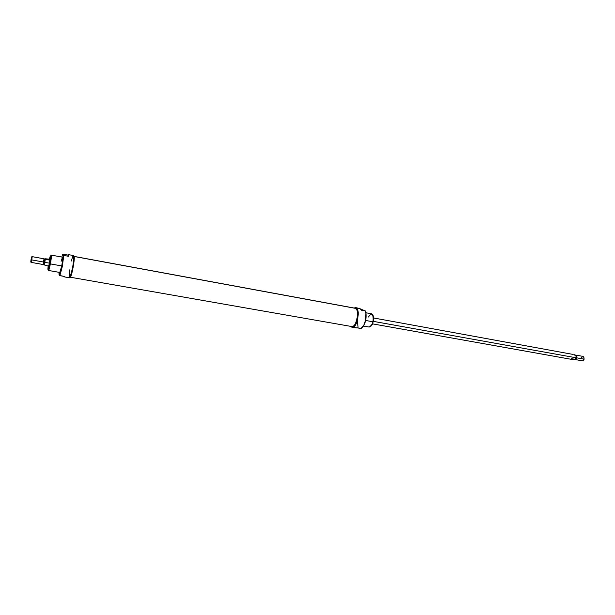 <?xml version="1.0" encoding="UTF-8"?>
<svg xmlns="http://www.w3.org/2000/svg" width="615" height="615" viewBox="0 0 615 615"><rect width="100%" height="100%" fill="white"/><g stroke="black" fill="none" stroke-linecap="round" stroke-linejoin="round"><path stroke-width="0.92" d="M64.729 276.965L69.487 277.796L70.195 276.819C71.724 273.514 74.092 260.345 73.808 256.716L73.485 255.556L68.757 254.679L68.511 256.294L63.776 255.417L62.315 266.526L59.863 275.651L64.598 276.481L64.729 276.965L64.598 276.481L59.517 275.482L61.992 266.426L63.422 255.263L62.83 254.218L62.538 254.825L61.8 257.047L62.83 254.218L67.765 255.033L68.757 254.679M63.776 255.417L62.315 266.526L63.776 255.417L62.83 254.218L67.765 255.033C69.049 254.303 69.295 254.725 68.511 256.294L67.765 255.033L68.511 256.294L63.776 255.417M62.315 266.526L59.863 275.651L58.963 274.275L59.055 272.322L59.517 275.482L61.992 266.426M59.809 272.453L61.746 265.941C62.676 260.806 62.945 257.885 62.553 257.185L51.283 255.125C51.614 255.817 51.314 258.738 50.384 263.904L48.523 270.462L59.809 272.453M48.155 266.003L47.893 269.155C48.078 270.623 48.693 268.809 49.746 263.712C50.83 257.439 50.991 254.91 50.23 256.132L49.384 259.176C50.983 253.58 51.107 255.094 49.746 263.712C48.185 270.769 47.655 271.53 48.155 266.003M48.531 266.064L49.546 263.251L49.754 259.246C50.23 258.292 50.161 259.63 49.546 263.251C48.931 266.195 48.593 267.133 48.531 266.064M73.708 255.886L74.046 257.024C74.323 260.56 72.017 273.391 70.525 276.612L69.81 277.557C71.202 278.649 75.391 255.356 73.708 255.886M73.946 256.37L74.061 256.463C75.276 257.624 71.471 278.026 70.195 277.196L351.872 326.565L353.663 325.912C356.877 323.467 358.776 312.881 356.615 309.468L355.163 308.23L73.946 256.37M356.139 308.799L356.8 309.629C358.922 312.989 357.046 323.413 353.886 325.819L352.979 326.373C356.908 325.412 359.483 311.075 356.139 308.799M31.15 259.069L30.758 262.028L31.15 259.069C30.581 262.705 30.658 262.951 31.373 259.814C31.942 256.178 31.865 255.925 31.15 259.069M31.765 256.809L31.749 259.907L31.111 262.367L30.811 262.082M43.304 264.104L44.08 264.242L44.657 262.175L44.949 259.407L44.172 259.261M31.111 262.367L43.104 264.512L43.78 262.075L44.134 258.815L32.141 256.639M44.703 262.298L44.956 258.769L44.772 259.369L44.956 258.769L49.046 259.115L48.762 259.922L45.341 259.299L44.265 264.95L47.824 265.941L44.072 264.888L45.149 259.246L44.072 264.888L44.895 262.344L49.554 263.182M43.896 264.212L44.072 264.888L43.896 264.212M48.762 259.922L48.531 259.392L48.762 259.922L45.149 259.246L44.956 258.769L48.531 259.392L48.762 259.922M372.859 315.057L373.528 317.094L373.228 321.768L372.167 324.659L370.83 326.334L373.228 321.768C373.851 318.824 373.72 316.587 372.859 315.057M363.465 326.058L369.185 327.065L371.829 324.912L372.982 321.783L373.305 316.74L371.568 313.796L365.856 312.751M352.218 327.265L361.097 328.418L363.665 325.543L365.395 320.846C366.271 316.748 366.217 313.435 365.225 310.898L360.559 309.061L365.202 310.813L365.987 313.489L365.525 320.83L363.842 325.412L362.02 327.78C363.526 326.457 364.695 324.136 365.525 320.83L365.871 313.304L365.225 310.898L361.605 310.229L359.391 308.369L355.739 307.7C360.867 308.107 357.169 328.671 352.218 327.265L350.95 326.404C356.585 333.392 361.966 303.479 354.248 308.061L355.739 307.7M351.034 326.419C356.431 331.885 361.297 304.84 354.34 308.077C361.297 304.84 356.431 331.885 351.034 326.419M372.552 323.859L572.111 359.46L575.548 359.452L576.455 357.845L576.324 355.385L575.225 359.69C576.57 358.622 576.939 357.184 576.332 355.378L573.818 354.563L576.332 355.378L574.241 355.016L576.309 355.393L576.455 357.845L373.32 321.353M572.473 354.317L373.613 317.97M576.639 357.776L576.155 358.745L576.609 356.216L576.539 357.761M575.494 359.521L576.839 357.861L575.632 355.101C576.709 355.239 577.116 356.162 576.839 357.861L575.494 359.521M575.402 359.591L582.274 360.813L583.274 360.467L584.019 359.145L583.881 357.084L583.066 356.408L575.901 355.109M584.142 359.152L583.735 356.854L584.142 359.152L583.058 360.628L584.142 359.152L576.839 357.861M48.385 269.232C48.462 271.684 49.131 269.908 50.384 263.904L49.746 263.712M61.123 261.306C62.984 254.987 63.191 256.532 61.746 265.941L50.384 263.904C51.629 256.54 51.745 253.98 50.722 256.232M69.726 269.847C68.734 280.532 69.649 279.94 72.478 268.063C74.715 256.493 73.808 251.058 71.417 261.006M70.072 277.088C71.125 279.533 75.338 257.777 74.061 256.463L355.585 308.376C360.182 310.191 355.685 329.348 351.373 326.388M31.334 260.014C30.919 263.089 31.058 263.059 31.749 259.907L31.373 259.814M44.38 261.483C45.056 258.631 45.149 258.861 44.657 262.175L43.788 262.013M43.457 261.26C44.257 257.908 44.365 258.177 43.78 262.075L31.749 259.907C32.349 256.063 32.28 255.74 31.534 258.923M368.408 317.033C372.029 311.897 373.551 313.489 372.982 321.783L373.228 321.768M365.61 320.461L372.982 321.783M365.395 320.846C364.364 324.851 362.927 327.38 361.097 328.418L357.476 327.787M357.307 321.145L358.038 326.726M365.525 320.83C366.425 316.587 366.317 313.25 365.202 310.813L361.605 310.229C360.229 308.476 359.206 307.961 358.53 308.684M573.388 359.006L571.327 358.637L573.088 359.352L575.156 359.721L576.455 357.845M584.019 359.145C583.858 356.024 582.959 355.67 581.321 358.076M48.846 266.126L47.824 265.941M50.076 259.307L49.046 259.115"/></g></svg>

